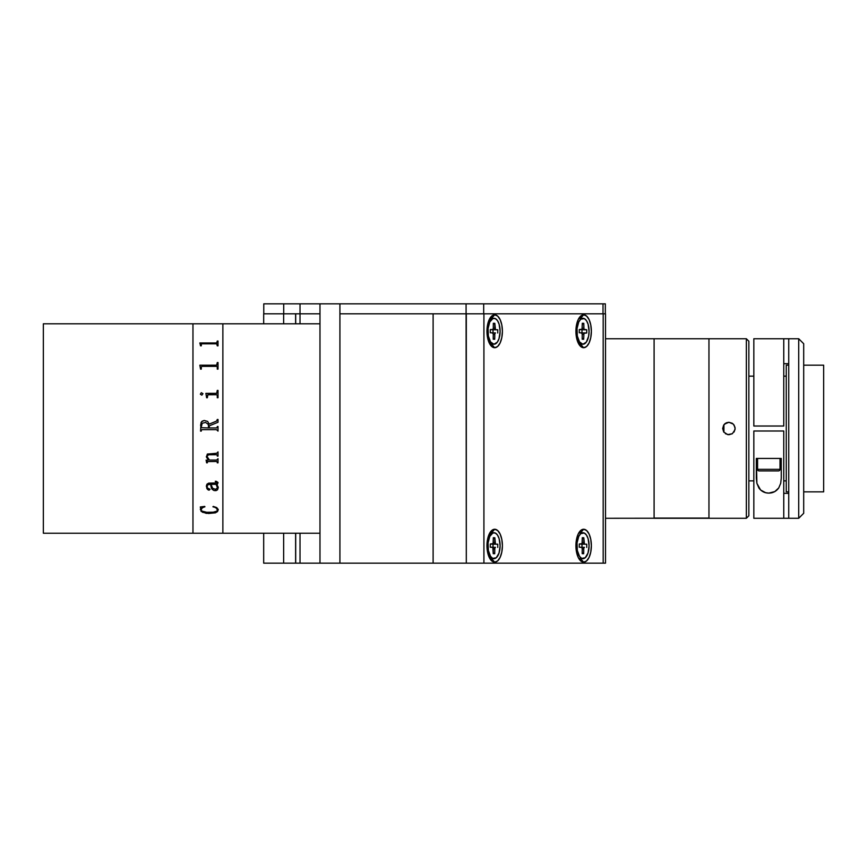 <?xml version="1.0" encoding="UTF-8"?>
<svg xmlns="http://www.w3.org/2000/svg" width="867" height="867" viewBox="0 0 867 867"><rect width="100%" height="100%" fill="white"/><g stroke="black" fill="none" stroke-linecap="round" stroke-linejoin="round"><path stroke-width="1.3" d="M43.35 533.238L192.962 533.238L192.962 323.792L43.35 323.792L43.35 533.238L192.962 533.238L192.962 323.792L192.962 533.238L319.977 533.238L222.873 533.238L222.873 323.792L222.873 533.238L192.962 533.238L192.962 323.792L319.977 323.792L222.873 323.792L222.873 532.739L222.873 323.792L43.35 323.792L43.35 533.238M207.343 461.385L207.343 462.837L206.617 462.837L206.129 460.279L208.416 460.074L206.411 457.039L207.343 454.037L216.685 453.289L218.018 451.891L218.018 456.129L216.663 454.731L209.185 454.742L207.885 455.121L207.105 456.638L209.446 460.074L216.642 460.063L218.018 458.686L218.018 462.837L216.674 461.472L207.484 461.569L216.707 461.461L217.281 462.349M206.476 461.916L206.584 461.103M200.559 345.846L199.833 342.964L216.652 342.953L217.281 341.045L218.018 341.045L218.018 345.846L217.281 345.846L216.663 343.809L202.098 343.809L201.317 344.166L201.285 345.846L200.559 345.164M200.559 369.125L199.833 365.202L216.652 365.191L217.281 362.536L218.018 362.536L218.018 369.125L217.281 369.125L217.259 366.849L216.479 366.362L202.098 366.362L201.317 366.86L201.285 369.125L200.559 369.125L200.559 368.182M216.49 394.734L207.82 394.799L207.343 397.736L206.617 397.736L205.891 393.358L216.652 393.347L217.281 390.41L218.018 390.41L218.018 397.736L217.281 397.736L217.259 395.298L216.49 394.734M200.342 394.182L201.339 392.697L202.954 393.683L201.859 395.168L200.342 394.182M217.281 420.083L216.587 421.091L209.164 424.115L207.636 421.395L204.2 420.462L207.636 421.395L209.164 424.115L216.587 421.091L217.281 419.476L218.018 419.476L218.018 422.272L209.283 425.838L209.283 427.951L216.663 427.94L218.018 426.499L218.018 431.105L216.479 429.653L201.913 429.664L200.559 431.105L201.025 422.652L202.098 421.21L204.2 420.462L201.469 421.861L200.559 425.318M218.235 487.167L217.129 490.115L214.073 490.581L211.537 488.435L210.497 484.328L208.243 484.48L207.18 485.596L207.376 487.958L209.998 489.237L208.622 490.115L206.942 488.717L206.4 485.867L206.975 484.165L208.654 483.147L217.14 482.952L217.075 481.987L215.341 481.64L216.273 481.272L217.964 482.431L216.804 484.328L218.235 487.167M218.235 509.449L217.519 511.584L215.33 512.863L206.216 513.362L201.09 511.346L200.32 506.978L204.72 506.415L201.307 508.647L201.101 510.034L202.011 511.097L206.736 512.299L213.228 512.202L216.696 511.194L217.487 510.099L217.14 508.626L213.239 506.415L216.663 507.563L218.235 509.449M202.098 366.362L216.479 366.362M217.281 364.443L216.479 365.235L199.833 365.235L200.559 368.161M218.018 369.125L218.018 362.569L217.281 362.569M217.281 367.164L217.281 369.125M201.285 369.125L201.285 367.196M218.018 422.272L218.018 419.487L217.281 419.487M217.281 427.084L216.674 427.94L209.283 427.951L209.283 425.838M218.018 426.499L217.281 426.499M201.285 430.52L201.892 429.664L216.479 429.653L218.018 431.105M200.559 431.105L201.285 431.105M201.285 427.073L202.184 423.302L205.587 422.413L208.318 424.407L208.557 427.951L201.48 427.702L208.557 427.951M207.115 486.777L207.549 484.826L210.497 484.306L212.112 489.324L214.073 490.549L216.111 490.635M200.32 509.428L202.455 512.256L208.557 513.502L215.33 512.82L217.519 511.552L218.256 509.72M200.32 506.946L200.808 507.921M201.101 510.002L202.184 507.78L204.926 506.794M212.924 506.794L216.056 507.715L217.487 510.067M215.981 490.635L217.574 489.682L218.256 487.579M206.379 486.43L207.744 489.627L209.207 490.104L210.009 489.389M215.341 481.218L217.238 482.778M217.151 484.729L218.018 482.8M211.364 485.152L212.578 488.24L215.525 489.335L217.498 487.85L216.078 484.328L211.223 484.328L211.364 485.152L211.223 484.306L216.078 484.306L217.498 487.818M217.281 462.826L218.018 462.826L218.018 458.686M206.129 460.074L206.617 462.826L207.343 462.826L207.386 461.71M208.416 460.063L206.379 456.497M217.281 456.107L218.018 456.107L218.018 451.891M217.281 455.608L216.685 454.72L208.73 454.785L207.278 455.771L207.159 457.158M207.343 397.736L207.343 395.645M206.617 396.75L206.617 397.736M217.281 392.469L216.652 393.369L205.891 393.553M218.018 397.736L218.018 390.421L217.281 390.421M217.281 395.645L217.281 397.736M217.281 342.411L216.652 342.996L199.833 343.083M218.018 345.846L218.018 341.089L217.281 341.089M217.281 344.416L217.281 345.846M201.285 345.846L201.285 344.427M295.701 323.792L295.701 313.811L300.025 313.811L300.025 323.792L300.025 313.811L319.977 313.811L319.977 563.16L295.701 563.16L295.701 533.238M300.025 533.238L300.025 563.16L300.025 533.238M295.614 323.792L295.614 313.811L283.639 313.811L283.639 323.792L283.639 313.811L319.977 313.811L319.977 303.84L483.688 303.84L483.688 313.811L483.688 303.84L603.009 303.84L603.009 313.811L603.009 303.84L605.339 303.84L605.339 313.811L605.339 303.84L466.078 303.84L466.078 313.811L339.918 313.811L339.918 303.84L319.977 303.84L319.977 563.16L339.918 563.16L339.918 313.811L433.11 313.811L433.11 563.16L339.918 563.16L339.918 303.84L466.078 303.84L466.305 563.16L483.916 563.16L483.916 313.811L433.11 313.811L433.11 563.16L466.305 563.16L466.305 313.811L433.11 313.811L433.11 563.16L605.513 563.16L605.513 313.811L603.183 313.811L603.183 563.16L605.513 563.16M295.614 533.238L295.614 563.16L319.587 563.16M319.977 563.16L433.11 563.16M319.587 303.84L283.715 303.84L300.025 303.84L300.025 313.811L300.025 303.84L319.977 303.84M283.715 303.84L283.715 313.811L283.715 303.84L263.774 303.84L283.715 303.84M494.678 529.249L488.273 536.5L494.678 529.249A16.462 7.727 -90 0 1 502.405 545.701A16.462 7.727 -90 0 1 494.678 562.163A16.462 7.727 -90 0 1 490.57 559.638A16.462 7.727 -90 0 1 490.57 531.764A16.462 7.727 -90 0 1 494.678 529.249L497.636 530.506L500.151 534.072L501.82 539.404L502.405 545.701L501.82 552.008L500.151 557.34L497.636 560.906L494.678 562.163L488.273 554.913L494.678 562.163L491.73 560.906L489.216 557.34L487.547 552.008L486.961 545.701L487.547 539.404L489.216 534.072L491.73 530.506L494.678 529.249M494.678 314.808L488.273 322.069L494.678 314.808A16.462 7.727 -90 0 1 502.405 331.27A16.462 7.727 -90 0 1 494.678 347.721A16.462 7.727 -90 0 1 490.57 345.207A16.462 7.727 -90 0 1 490.57 317.333A16.462 7.727 -90 0 1 494.678 314.808L497.636 316.065L500.151 319.63L501.82 324.973L502.405 331.27L501.82 337.566L500.151 342.909L497.636 346.475L494.678 347.721L488.273 340.471L494.678 347.721L491.73 346.475L489.216 342.909L487.547 337.566L486.961 331.27L487.547 324.973L489.216 319.63L491.73 316.065L494.678 314.808M583.654 314.808L580.565 318.297L583.654 314.808A16.462 7.727 -90 0 1 591.37 331.27A16.462 7.727 -90 0 1 583.654 347.721A16.462 7.727 -90 0 1 579.535 345.207A16.462 7.727 -90 0 1 579.535 317.333A16.462 7.727 -90 0 1 583.654 314.808L586.601 316.065L589.116 319.63L590.785 324.973L591.37 331.27L590.785 337.566L589.116 342.909L586.601 346.475L583.654 347.721L577.249 340.471L583.654 347.721L580.695 346.475L578.181 342.909L576.512 337.566L575.926 331.27L576.512 324.973L578.181 319.63L580.695 316.065L583.654 314.808M583.654 529.249L580.565 532.739L583.654 529.249A16.462 7.727 -90 0 1 591.37 545.701A16.462 7.727 -90 0 1 583.654 562.163A16.462 7.727 -90 0 1 579.535 559.638A16.462 7.727 -90 0 1 579.535 531.764A16.462 7.727 -90 0 1 583.654 529.249L586.601 530.506L589.116 534.072L590.785 539.404L591.37 545.701L590.785 552.008L589.116 557.34L586.601 560.906L583.654 562.163L580.565 558.673L583.654 562.163L580.695 560.906L578.181 557.34L576.512 552.008L575.926 545.701L576.512 539.404L578.181 534.072L580.695 530.506L583.654 529.249M605.513 313.811L466.305 313.811M483.916 563.16L603.183 563.16L603.183 313.811L483.916 313.811L483.916 563.16M283.639 563.16L283.639 533.238L283.639 563.16L295.614 563.16L263.687 563.16L283.639 563.16M283.639 313.811L263.687 313.811L283.639 313.811M486.961 331.086L487.937 331.086A12.962 6.091 -90 0 1 494.027 318.297A12.962 6.091 -90 0 1 500.107 331.443A12.962 6.091 -90 0 1 494.027 344.232A12.962 6.091 -90 0 1 487.937 331.086L486.961 331.086M494.027 318.297L491.6 318.297A12.962 6.091 90 0 0 489.465 319.121M494.786 328.203L493.29 328.203L494.786 328.203L494.819 323.315L493.323 324.291L494.819 323.315L493.323 323.272L493.29 328.16L493.323 323.272L494.819 323.315L495.48 329.72A1.496 0.704 -90 0 1 494.786 328.203M491.578 329.59L497.777 329.785L493.03 329.753L493.009 332.906L493.03 329.753L497.777 329.785L497.756 332.971L497.777 329.785L491.849 329.72A1.496 0.704 90 0 1 491.632 329.633M490.288 329.633L492.586 329.633L490.288 329.568L490.267 332.755L492.564 332.82L490.267 332.755L490.288 329.568L492.846 329.525L493.29 328.16M491.817 332.906L495.458 332.906L494.808 333.806L494.721 339.268L493.225 339.225L493.258 334.337L493.225 339.225L494.721 339.268L493.225 338.293L494.721 339.268L494.754 334.38L493.258 334.38L494.754 334.38A1.496 0.704 -90 0 1 495.458 332.906L492.781 332.906M489.465 343.419A12.962 6.091 90 0 0 491.6 344.232L494.027 344.232M500.107 331.443L499.132 324.215L497.474 320.584L495.295 318.59L492.911 318.514L489.779 321.971L488.067 328.56L488.37 336.071L490.57 341.945L493.941 344.232L497.333 342.151L499.034 338.618L500.107 331.443M493.258 334.337L492.564 332.82M486.961 545.527L487.937 545.527A12.962 6.091 -90 0 1 494.027 532.739A12.962 6.091 -90 0 1 500.107 545.885A12.962 6.091 -90 0 1 494.027 558.673A12.962 6.091 -90 0 1 487.937 545.527L486.961 545.527M494.027 532.739L491.6 532.739A12.962 6.091 90 0 0 489.465 533.563M494.786 542.634L493.29 542.634L494.786 542.634L494.819 537.746L493.323 538.732L494.819 537.746L493.323 537.703L493.29 542.59A1.496 0.704 -90 0 1 492.586 544.064L490.288 543.999L493.085 543.642L493.323 537.703L494.819 537.746L495.48 544.151A1.496 0.704 -90 0 1 494.786 542.634M491.578 544.032L497.777 544.216L493.03 544.183L493.009 547.348L493.03 544.183L497.777 544.216L497.756 547.413L497.777 544.216L491.849 544.151A1.496 0.704 90 0 1 491.632 544.064M491.817 547.348L495.458 547.348L494.808 548.247L494.721 553.71L493.225 553.666L492.824 547.38L490.267 547.196L492.564 547.261A1.496 0.704 -90 0 1 493.258 548.778L493.225 553.666L494.721 553.71L493.225 552.723L494.721 553.71L494.754 548.822L493.258 548.822L494.754 548.822A1.496 0.704 -90 0 1 495.458 547.348L492.781 547.348M489.465 557.849A12.962 6.091 90 0 0 491.6 558.673L494.027 558.673M500.107 545.885L499.132 538.645L497.474 535.026L495.295 533.021L492.911 532.956L489.779 536.413L488.067 543.002L488.37 550.502L490.57 556.386L492.749 558.391L496.271 557.752L499.034 553.059L500.107 545.885M490.267 547.196L490.288 543.999M575.926 545.527L576.902 545.527A12.962 6.091 -90 0 1 582.992 532.739A12.962 6.091 -90 0 1 589.072 545.885A12.962 6.091 -90 0 1 582.992 558.673A12.962 6.091 -90 0 1 576.902 545.527L575.926 545.527M582.992 532.739L580.565 532.739A12.962 6.091 90 0 0 578.43 533.563M580.782 547.348L584.434 547.348A1.496 0.704 -90 0 1 584.434 547.348L583.773 548.247L583.686 553.71L582.191 553.666L583.686 553.71L582.191 552.723L583.686 553.71L583.719 548.822L582.223 548.822L583.719 548.822A1.496 0.704 -90 0 1 584.423 547.348L581.746 547.348M586.721 547.413L586.742 544.216L581.995 544.183L581.974 547.348L581.995 544.183L586.742 544.216L586.721 547.413M583.762 542.634L582.256 542.634L583.762 542.634L583.784 537.746L582.288 538.732L583.784 537.746L582.288 537.703L582.256 542.59A1.496 0.704 -90 0 1 581.562 544.064L579.254 544.064L581.551 544.064A1.496 0.704 -90 0 1 581.551 544.064L579.254 543.999L582.05 543.642L582.288 537.703L583.784 537.746L584.445 544.151A1.496 0.704 -90 0 1 583.762 542.634M580.554 544.032L586.742 544.216L580.814 544.151A1.496 0.704 90 0 1 580.597 544.064M579.232 547.196L581.529 547.261A1.496 0.704 -90 0 1 582.223 548.778L581.79 547.38L579.232 547.196L579.254 543.999M578.43 557.849A12.962 6.091 90 0 0 580.565 558.673L582.992 558.673M589.072 545.885L588.097 538.645L586.439 535.026L584.26 533.021L580.738 533.66L578.744 536.413L577.032 543.002L577.335 550.502L579.535 556.386L581.714 558.391L585.236 557.752L587.999 553.059L589.072 545.885M582.191 553.666L582.223 548.778M575.926 331.086L576.902 331.086A12.962 6.091 -90 0 1 582.992 318.297A12.962 6.091 -90 0 1 589.072 331.443A12.962 6.091 -90 0 1 582.992 344.232A12.962 6.091 -90 0 1 576.902 331.086L575.926 331.086M582.992 318.297L580.565 318.297A12.962 6.091 90 0 0 578.43 319.121M582.223 334.38L583.719 334.38A1.496 0.704 -90 0 1 584.423 332.906L581.746 332.906M580.782 332.906L584.423 332.906A1.496 0.704 -90 0 1 584.434 332.906L586.721 332.971L586.742 329.785L581.995 329.753L581.974 332.906L581.995 329.753L586.742 329.785L586.721 332.971L583.924 333.329L583.686 339.268L582.191 338.293M582.256 328.203L583.762 328.203L583.784 323.315L582.288 324.291L583.784 323.315L582.288 323.272L583.784 323.315L583.957 329.265L586.742 329.785L580.554 329.59M579.254 329.633L581.551 329.633L579.254 329.568L579.232 332.755L581.529 332.82L579.232 332.755L579.254 329.568L582.05 329.211L582.288 323.272M582.191 339.225L583.686 339.268L582.191 339.225L582.223 334.337L582.191 339.225M578.43 343.419A12.962 6.091 90 0 0 580.565 344.232L582.992 344.232M589.072 331.443L588.097 324.215L586.439 320.584L584.26 318.59L580.738 319.219L578.744 321.971L577.032 328.56L577.335 336.071L579.535 341.945L582.906 344.232L586.298 342.151L588.585 336.396L589.072 331.443M582.223 334.337L581.529 332.82M725.506 433.749L728.898 434.746L725.386 433.663M723.674 425.123L722.666 428.504L723.663 431.896M723.761 432.037L722.666 428.515L723.761 424.993M724.487 424.104L728.898 422.283L733.309 424.104L735.01 427.29L735.01 429.729L732.366 433.695L727.684 434.627L723.717 431.983L722.666 428.515L723.717 425.047L726.513 422.749L728.898 422.283L725.506 423.28M725.376 423.367L724.53 424.071M708.957 518.282L746.357 518.282L746.357 338.748L708.957 338.748L708.957 518.282L708.957 338.748L708.957 518.282L746.357 518.282L748.85 515.789L748.85 341.24L746.357 338.748L746.357 518.282L748.85 515.789L748.85 341.24L746.357 338.748L605.513 338.748L654.097 338.748L654.097 518.282L708.957 518.282M732.29 423.28L728.898 422.283L732.42 423.367M734.132 431.896L735.129 428.515L734.132 425.123M734.046 424.993L735.129 428.504L734.046 432.037M732.42 433.652L728.898 434.746L732.301 433.738M748.85 376.148L753.835 376.148L748.85 376.148M783.757 376.148L786.25 376.148L783.757 376.148M786.25 480.871L783.757 480.871L786.25 480.871M753.835 480.871L748.85 480.871L753.835 480.871M786.25 491.849L788.742 491.849L786.25 491.849L786.25 365.18L788.742 365.18L786.25 365.18M803.698 491.849L823.65 491.849L823.65 365.18L803.698 365.18L823.65 365.18L823.65 491.849L803.698 491.849M788.742 518.282L798.713 518.282L798.713 338.748L788.742 338.748L788.742 518.282L753.835 518.282L783.757 518.282L783.757 431.007L753.835 431.007L783.757 431.007L783.757 518.282L798.713 518.282L803.698 513.286L803.698 343.733L798.713 338.748L798.713 518.282L803.698 513.286L803.698 343.733L798.713 338.748L788.742 338.748L788.742 518.282M753.835 426.022L783.757 426.022L783.757 338.748L753.835 338.748L753.835 426.022L783.757 426.022L783.757 338.748L788.742 338.748L753.835 338.748L753.835 426.022M783.757 493.345L788.742 493.345M788.742 363.685L783.757 363.685M781.265 478.129L781.265 458.437L781.265 478.129L780.712 483.266L778.739 487.937L774.784 491.589L768.845 493.106L765.691 492.716L760.608 489.996L756.891 483.32L756.327 458.437L756.327 478.129L756.327 458.437L781.265 458.437L781.265 478.129L780.712 483.266L778.739 487.937C776.225 491.361 772.931 493.085 768.845 493.106C764.748 493.117 761.421 491.416 758.885 487.991L756.891 483.32L756.327 478.129M753.835 431.007L753.835 518.282L753.835 431.007M756.327 458.437L781.265 458.437M757.574 458.437L757.574 469.34A1.561 1.561 0 0 0 759.134 470.9L778.458 470.9A1.561 1.561 0 0 0 780.018 469.34L757.574 469.34A1.561 1.561 0 0 0 759.134 470.9L778.458 470.9A1.561 1.561 0 0 0 780.018 469.34L780.018 458.437L757.574 458.437L757.574 469.34L780.018 469.34L780.018 458.437M762.559 458.437L775.033 458.437M654.097 338.791L654.097 518.228L708.957 518.228L708.957 338.791M708.957 518.087L654.097 518.087M654.097 518.228L605.513 518.282M723.912 432.254L723.912 424.776L723.912 432.254M263.774 313.811L263.774 303.84M263.687 563.16L263.687 533.238M263.687 323.792L263.687 313.811M492.586 544.064L490.288 544.064M581.562 544.064L579.254 544.064M605.513 338.748L654.097 338.748"/></g></svg>
